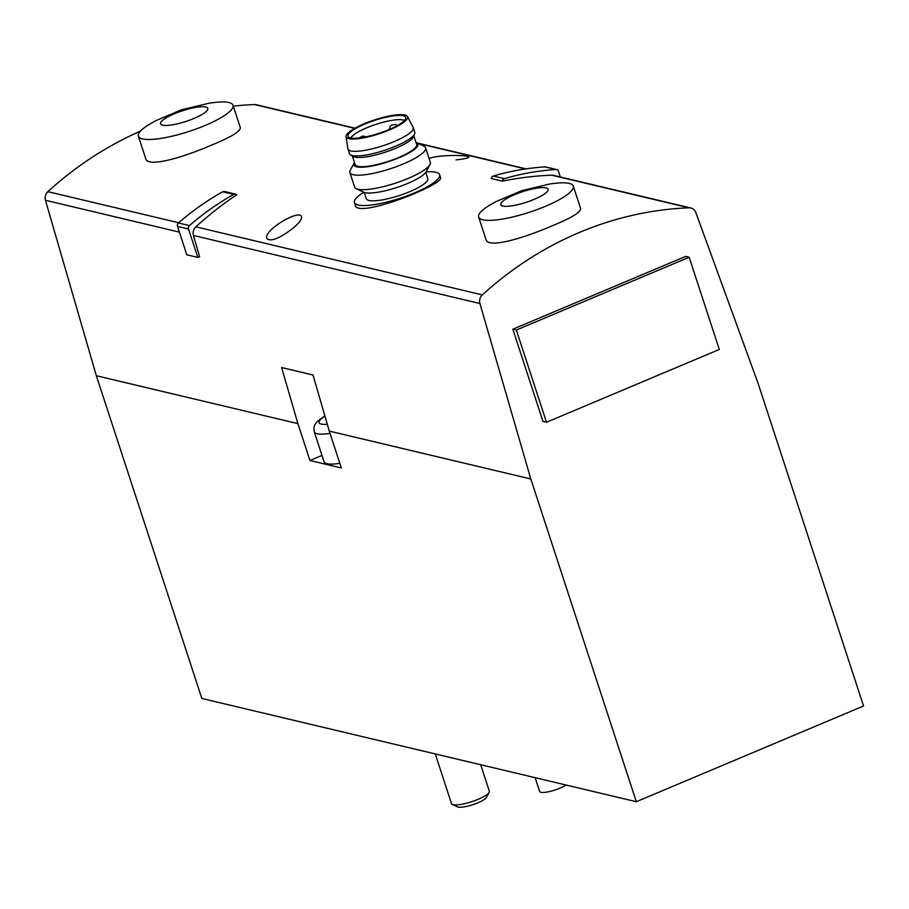 <?xml version="1.0" encoding="UTF-8"?>
<svg xmlns="http://www.w3.org/2000/svg" width="909" height="909" viewBox="0 0 909 909"><rect width="100%" height="100%" fill="white"/><g stroke="black" fill="none" stroke-linecap="round" stroke-linejoin="round"><path stroke-width="1.36" d="M140.463 131.123A356.805 326.217 103.4 0 0 47.859 191.663A7.965 7.283 103.4 0 0 45.45 200.287L96.354 375.735L201.832 698.464L636.311 801.715L863.55 705.986L758.061 383.257L695.839 212.581A7.965 7.283 103.4 0 0 690.851 208.002A7.965 7.283 103.4 0 0 689.045 207.82A356.805 326.217 103.4 0 0 482.327 294.914A7.965 7.283 103.4 0 0 479.918 303.538L530.822 478.986L329.285 431.093L313.014 375.008L281.62 367.543L297.891 423.628L96.354 375.735M354.999 128.18L256.383 104.751A7.965 7.283 103.4 0 0 254.577 104.569A356.805 326.217 103.4 0 0 233.318 106.137M486.042 239.487C487.735 248.907 523.539 238.249 552.024 225.887C571.17 218.092 580.692 212.331 580.59 208.581M235.59 194.128A2.988 2.727 103.4 0 1 236.749 194.742A356.805 326.217 103.4 0 0 195.867 226.83A7.965 7.283 103.4 0 0 193.447 235.465L199.605 256.668L197.821 257.417L186.788 254.793L177.505 226.364A2.988 2.727 103.4 0 1 178.425 222.989A271.825 248.521 103.4 0 1 222.694 191.776A2.988 2.727 103.4 0 1 224.568 191.504L235.59 194.128A2.988 2.727 103.4 0 0 233.727 194.401A271.825 248.521 103.4 0 0 189.458 225.602A2.988 2.727 103.4 0 0 188.527 228.988L197.821 257.417M690.851 208.002L553.524 175.369A7.965 7.283 103.4 0 0 551.718 175.187A356.805 326.217 103.4 0 0 502.302 181.152L491.269 178.528A2.988 2.727 103.4 0 1 493.36 176.028A271.825 248.521 103.4 0 1 544.843 166.892A2.988 2.727 103.4 0 1 545.593 166.961L556.615 169.574A2.988 2.727 103.4 0 0 555.876 169.517A271.825 248.521 103.4 0 0 504.393 178.641A2.988 2.727 103.4 0 0 502.302 181.152M429.15 158.655C435.297 154.791 468.93 154.689 468.817 157.109C468.601 158.041 464.351 158.973 456.057 159.893M291.891 229.057C279.097 238.658 270.757 241.839 266.871 238.624C262.826 230.568 299.686 208.604 301.549 216.751C301.924 219.523 298.709 223.625 291.891 229.057M145.77 158.62C147.463 168.04 183.266 157.382 211.752 145.02C230.886 137.225 240.408 131.464 240.306 127.715M426.003 171.903A44.802 10.101 161.9 0 1 439.626 174.71A44.802 10.101 161.9 0 1 400.176 198.23A44.802 10.101 161.9 0 1 354.453 202.548L355.339 205.286C356.964 219.239 445.626 184.004 440.479 177.46M321.979 455.443L309.946 460.511L341.341 467.976L329.285 431.093M309.946 460.511L297.891 423.628M530.822 478.986L636.311 801.715M512.835 329.206L542.968 421.424L546.502 422.253L719.314 349.454L689.17 257.247L685.636 256.406L512.835 329.206L516.357 330.047L546.502 422.253M339.83 463.34A34.849 7.851 161.9 0 1 324.058 461.783L314.264 431.82A34.849 7.851 161.9 0 0 330.035 433.377M480.691 764.742L489.337 791.205A19.918 4.488 161.9 0 1 489.144 792.364A19.918 4.488 161.9 0 1 471.805 801.658A19.918 4.488 161.9 0 1 452.318 804.397A19.918 4.488 161.9 0 1 451.478 803.579L435.263 753.936M489.144 792.364L486.417 797.409A15.635 3.522 161.9 0 1 472.805 804.704A15.635 3.522 161.9 0 1 457.5 806.851L452.318 804.397M205.332 125.374A49.79 11.226 -18.1 0 0 233.022 105.251A49.79 11.226 -18.1 0 0 217.74 102.149L209.809 103.035L181.459 109.796L155.791 120.692L148.883 124.647A49.79 11.226 -18.1 0 0 138.384 136.18A49.79 11.226 -18.1 0 0 205.332 125.374M194.003 118.431A24.895 5.613 -18.1 0 0 197.992 107.057A24.895 5.613 -18.1 0 0 160.586 122.817A24.895 5.613 -18.1 0 0 194.003 118.431M545.605 206.241A49.79 11.226 -18.1 0 0 573.295 186.118A49.79 11.226 -18.1 0 0 558.012 183.004L550.081 183.902L521.732 190.663L496.064 201.559L489.156 205.514A49.79 11.226 -18.1 0 0 478.657 217.046A49.79 11.226 -18.1 0 0 545.605 206.241M534.287 199.298A24.895 5.613 -18.1 0 0 538.276 187.924A24.895 5.613 -18.1 0 0 500.859 203.684A24.895 5.613 -18.1 0 0 534.287 199.298M535.128 777.672L539.651 791.5A14.93 3.363 -18.1 0 0 559.728 788.251A14.93 3.363 -18.1 0 0 565.932 784.99M354.453 202.548A44.802 10.101 161.9 0 1 363.793 192.242M350.806 137.986A28.872 6.511 161.9 0 1 366.668 127.828A28.872 6.511 161.9 0 1 404.448 120.454M364.895 124.01A30.315 6.829 161.9 0 1 405.744 118.011A30.315 6.829 161.9 0 1 378.973 133.339A30.315 6.829 161.9 0 1 348.306 136.782A30.315 6.829 161.9 0 1 364.895 124.01M364.089 123.817A32.36 7.295 161.9 0 1 407.505 116.545A32.36 7.295 161.9 0 1 379.11 133.782A32.36 7.295 161.9 0 1 346.022 136.634A32.36 7.295 161.9 0 1 364.089 123.817M407.505 116.545L413.152 127.43A34.349 7.738 161.9 0 1 413.265 127.703A34.349 7.738 161.9 0 1 383.019 145.735A34.349 7.738 161.9 0 1 347.965 149.042A34.349 7.738 161.9 0 1 347.897 148.769L346.022 136.634M413.265 127.703L414.777 132.316A34.349 7.738 161.9 0 1 414.652 133.862A34.349 7.738 161.9 0 1 384.53 150.337A34.349 7.738 161.9 0 1 350.476 154.837A34.349 7.738 161.9 0 1 349.465 153.655L347.965 149.042M414.652 133.862L413.527 136.691A32.36 7.295 161.9 0 1 385.143 152.223A32.36 7.295 161.9 0 1 353.067 156.45L350.476 154.837M413.845 135.884L416.652 144.451A32.36 7.295 161.9 0 1 388.154 161.438A32.36 7.295 161.9 0 1 355.124 164.563L352.328 155.984M415.981 142.429A33.724 7.602 161.9 0 1 416.527 142.645A33.724 7.602 161.9 0 1 388.245 161.734A33.724 7.602 161.9 0 1 354.158 163.029A33.724 7.602 161.9 0 1 354.465 162.529M416.527 142.645L423.924 146.156A39.826 8.976 161.9 0 1 425.594 147.792A39.826 8.976 161.9 0 1 390.529 168.699A39.826 8.976 161.9 0 1 349.874 172.54A39.826 8.976 161.9 0 1 350.26 170.233L354.158 163.029M425.594 147.792L430.332 162.302A39.826 8.976 161.9 0 1 429.957 164.609A39.826 8.976 161.9 0 1 395.267 183.209A39.826 8.976 161.9 0 1 356.294 188.686A39.826 8.976 161.9 0 1 354.624 187.049L349.874 172.54M429.957 164.609L426.06 171.812A33.724 7.602 161.9 0 1 396.688 187.549A33.724 7.602 161.9 0 1 363.691 192.197L356.294 188.686M425.753 172.301L427.798 178.573A32.36 7.295 161.9 0 1 399.301 195.56A32.36 7.295 161.9 0 1 366.282 198.685L364.236 192.413M689.17 257.247L516.357 330.047M560.353 176.982L558.524 171.392A2.988 2.727 103.4 0 0 556.615 169.574M178.698 222.75L47.859 191.663M179.38 232.125L45.45 200.287M525.47 168.949L418.265 143.474M354.68 128.362L254.577 104.569M482.327 294.914L195.867 226.83M689.045 207.82L551.718 175.187M479.918 303.538L193.447 235.465M327.32 424.31A27.384 6.17 161.9 0 1 324.956 416.186M504.393 178.641L493.36 176.028M555.876 169.517L544.843 166.892M233.727 194.401L222.694 191.776M188.527 228.988L177.505 226.364M189.458 225.602L178.425 222.989M526.129 168.858L417.197 142.963M324.854 415.833L316.911 421.765L314.764 424.923L313.923 427.639L314.264 431.82M240.362 127.703L233.022 105.251M145.724 158.632L138.384 136.18M580.635 208.57L573.295 186.118M485.997 239.499L478.657 217.046M439.626 174.71L440.524 177.448M397.551 125.465L395.063 124.374L391.552 125.169L390.188 126.328L389.211 129.51M365.986 136.839L362.816 135.998L358.919 137.998"/></g></svg>
